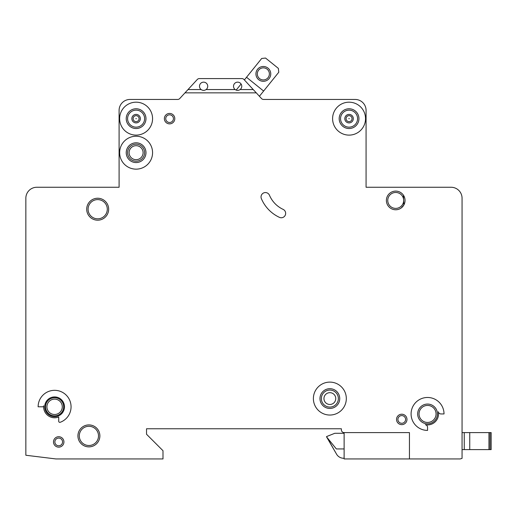 <?xml version="1.0" encoding="UTF-8"?>
<svg xmlns="http://www.w3.org/2000/svg" width="517" height="517" viewBox="0 0 517 517"><rect width="100%" height="100%" fill="white"/><g stroke="black" fill="none" stroke-linecap="round" stroke-linejoin="round"><path stroke-width="0.78" d="M270.759 73.899A7.412 7.412 0 0 1 263.347 81.311A7.412 7.412 0 0 1 255.934 73.899A7.412 7.412 0 0 1 263.347 66.493A7.412 7.412 0 0 1 270.759 73.899M257.311 73.899A6.036 6.036 0 0 0 263.347 79.941A6.036 6.036 0 0 0 269.383 73.899A6.036 6.036 0 0 0 263.347 67.863A6.036 6.036 0 0 0 257.311 73.899M259.418 96.265L278.779 72.244L278.366 68.386L265.551 58.053L261.692 58.466L244.379 79.941L243.946 79.469A2.747 2.747 0 0 0 241.93 78.584L199.329 78.584A2.747 2.747 0 0 0 197.307 79.469L188.014 89.564L201.145 89.564C202.793 90.643 204.435 90.643 206.083 89.564A4.117 4.117 0 0 0 203.614 82.151A4.117 4.117 0 0 0 201.145 89.564M241.09 84.019L236.172 90.113M263.625 91.044L246.531 77.266M462.062 458.372L462.062 198.237A10.98 10.98 0 0 0 451.082 187.257L366.075 187.257L366.075 110.418A10.98 10.98 0 0 0 355.101 99.438L263.437 99.438A2.747 2.747 0 0 1 261.524 98.56L256.277 92.853L184.983 92.853L179.729 98.56A2.747 2.747 0 0 1 177.816 99.438L130.064 99.438A10.98 10.98 0 0 0 119.091 110.418L119.091 187.257L36.83 187.257A10.98 10.98 0 0 0 25.85 198.237L25.85 455.251L55.972 458.947L162.997 458.947L162.997 450.714L146.531 434.248L146.531 428.761L341.382 428.761L341.382 429.86A2.747 2.747 0 0 0 344.122 432.6L409.438 432.6L409.438 458.947L460.22 458.947L462.062 458.372L462.062 449.616L464.253 449.616L464.253 432.6L491.15 432.6L491.15 449.616L491.15 432.6L491.15 449.616L464.253 449.616L464.253 432.6L462.062 432.6L462.062 408.999M133.115 118.651A2.992 2.992 0 0 1 136.1 115.659A2.992 2.992 0 0 1 139.092 118.651A2.992 2.992 0 0 1 136.1 121.644A2.992 2.992 0 0 1 133.115 118.651M346.073 118.651A2.992 2.992 0 0 1 349.065 115.659A2.992 2.992 0 0 1 352.051 118.651A2.992 2.992 0 0 1 349.065 121.644A2.992 2.992 0 0 1 346.073 118.651M406.969 419.429A5.215 5.215 0 0 1 401.754 424.644A5.215 5.215 0 0 1 396.539 419.429A5.215 5.215 0 0 1 401.754 414.214A5.215 5.215 0 0 1 406.969 419.429M63.927 441.932A5.215 5.215 0 0 1 58.712 447.147A5.215 5.215 0 0 1 53.497 441.932A5.215 5.215 0 0 1 58.712 436.716A5.215 5.215 0 0 1 63.927 441.932M129.108 152.683A6.999 6.999 0 0 0 136.1 159.682A6.999 6.999 0 0 0 143.099 152.683A6.999 6.999 0 0 0 136.1 145.684A6.999 6.999 0 0 0 129.108 152.683M323.952 398.575A5.9 5.9 0 0 0 329.852 404.475A5.9 5.9 0 0 0 335.753 398.575A5.9 5.9 0 0 0 329.852 392.674A5.9 5.9 0 0 0 323.952 398.575M261.033 196.951A4.388 4.388 0 0 1 269.46 195.239A27.446 27.446 0 0 0 283.129 209.385A4.388 4.388 0 0 1 285.248 215.221A4.388 4.388 0 0 1 279.413 217.347A36.222 36.222 0 0 1 261.382 198.67A4.388 4.388 0 0 1 261.033 196.951M348.813 118.651L349.311 118.651L348.813 118.651M135.855 118.651L136.352 118.651L135.855 118.651M346.319 398.575A16.466 16.466 0 0 0 329.852 382.108A16.466 16.466 0 0 0 313.386 398.575A16.466 16.466 0 0 0 329.852 415.041A16.466 16.466 0 0 0 346.319 398.575M319.971 398.575A9.881 9.881 0 0 0 329.852 408.449A9.881 9.881 0 0 0 339.734 398.575A9.881 9.881 0 0 0 329.852 388.694A9.881 9.881 0 0 0 319.971 398.575M411.086 413.943A16.466 16.466 0 0 0 427.553 430.409L427.553 427.385A2.747 2.747 0 0 0 425.355 424.696A10.98 10.98 0 0 0 438.306 411.745A2.747 2.747 0 0 0 440.995 413.943L444.019 413.943A16.466 16.466 0 0 0 427.553 397.476A16.466 16.466 0 0 0 411.086 413.943M417.671 413.943A9.881 9.881 0 0 0 427.553 423.824A9.881 9.881 0 0 0 437.427 413.943A9.881 9.881 0 0 0 427.553 404.061A9.881 9.881 0 0 0 417.671 413.943M152.567 152.683A16.466 16.466 0 0 0 136.1 136.217A16.466 16.466 0 0 0 119.64 152.683A16.466 16.466 0 0 0 136.1 169.149A16.466 16.466 0 0 0 152.567 152.683M126.226 152.683A9.881 9.881 0 0 0 136.1 162.564A9.881 9.881 0 0 0 145.981 152.683A9.881 9.881 0 0 0 136.1 142.802A9.881 9.881 0 0 0 126.226 152.683M126.226 118.651A9.881 9.881 0 0 0 136.1 128.533A9.881 9.881 0 0 0 145.981 118.651A9.881 9.881 0 0 0 136.1 108.77A9.881 9.881 0 0 0 126.226 118.651M152.567 118.651A16.466 16.466 0 0 0 136.1 102.185A16.466 16.466 0 0 0 119.64 118.651A16.466 16.466 0 0 0 136.1 135.118A16.466 16.466 0 0 0 152.567 118.651M339.184 118.651A9.881 9.881 0 0 0 349.065 128.533A9.881 9.881 0 0 0 358.94 118.651A9.881 9.881 0 0 0 349.065 108.77A9.881 9.881 0 0 0 339.184 118.651M365.525 118.651A16.466 16.466 0 0 0 349.065 102.185A16.466 16.466 0 0 0 332.599 118.651A16.466 16.466 0 0 0 349.065 135.118A16.466 16.466 0 0 0 365.525 118.651M45.541 406.808A9.054 9.054 0 0 0 54.595 415.862A9.054 9.054 0 0 0 63.656 406.808A9.054 9.054 0 0 0 54.595 397.747A9.054 9.054 0 0 0 45.541 406.808M44.714 406.808A9.881 9.881 0 0 0 54.595 416.683A9.881 9.881 0 0 0 64.476 406.808A9.881 9.881 0 0 0 54.595 396.927A9.881 9.881 0 0 0 44.714 406.808M58.712 416.98A10.98 10.98 0 0 1 43.667 405.806A1.099 1.099 0 0 1 42.575 406.808L38.129 406.808A16.466 16.466 0 0 1 70.629 403.04A16.466 16.466 0 0 1 60.185 422.292A1.099 1.099 0 0 1 58.712 421.265L58.712 416.98M403.441 195.206L403.855 205.003L401.205 207.976M77.925 435.896A10.98 10.98 0 0 0 88.898 446.875A10.98 10.98 0 0 0 99.878 435.896A10.98 10.98 0 0 0 88.898 424.916A10.98 10.98 0 0 0 77.925 435.896M86.707 209.217A10.98 10.98 0 0 0 97.681 220.19A10.98 10.98 0 0 0 108.66 209.217A10.98 10.98 0 0 0 97.681 198.237A10.98 10.98 0 0 0 86.707 209.217M386.386 200.434A9.332 9.332 0 0 0 395.718 209.766A9.332 9.332 0 0 0 405.044 200.434A9.332 9.332 0 0 0 395.718 191.103A9.332 9.332 0 0 0 386.386 200.434M164.367 118.651A5.215 5.215 0 0 0 169.582 123.867A5.215 5.215 0 0 0 174.798 118.651A5.215 5.215 0 0 0 169.582 113.436A5.215 5.215 0 0 0 164.367 118.651M235.17 89.564C236.818 90.643 238.466 90.643 240.114 89.564A4.117 4.117 0 0 0 237.646 82.151A4.117 4.117 0 0 0 235.17 89.564L206.083 89.564M344.122 432.6L344.122 458.947L409.438 458.947M240.114 89.564L253.24 89.564L256.277 92.853M253.24 89.564L243.946 79.469M184.983 92.853L188.014 89.564M199.329 78.584L241.93 78.584M344.122 433.291L334.79 433.291L326.557 436.581L336.541 454.146A8.233 8.233 0 0 0 343.669 458.262L344.122 458.262M336.541 454.146L326.557 436.859L336.334 448.93L344.122 448.93M491.15 449.616L491.15 432.6M462.062 389.243L462.062 379.09M462.062 307.46L462.062 265.473M462.062 245.168L462.062 198.237M451.082 187.257L446.21 187.257M401.205 187.257L366.075 187.257L366.075 110.418M177.816 99.438A2.747 2.747 0 0 0 179.729 98.56M177.544 99.438L130.064 99.438M119.091 110.418L119.091 187.257L83.961 187.257M38.956 187.257L36.83 187.257M25.85 455.251L25.85 438.093M25.85 431.508L25.85 379.09M25.85 307.46L25.85 198.237M146.531 434.248L146.531 428.761L341.382 428.761L341.382 429.86M490.051 449.616L490.051 432.6M488.953 449.616L488.953 432.6M469.74 449.616L469.74 432.6M131.854 118.651A4.246 4.246 0 0 1 136.1 114.406A4.246 4.246 0 0 1 140.353 118.651A4.246 4.246 0 0 1 136.1 122.904A4.246 4.246 0 0 1 131.854 118.651M344.813 118.651A4.246 4.246 0 0 1 349.065 114.406A4.246 4.246 0 0 1 353.311 118.651A4.246 4.246 0 0 1 349.065 122.904A4.246 4.246 0 0 1 344.813 118.651M127.596 118.651A8.505 8.505 0 0 0 136.1 127.156A8.505 8.505 0 0 0 144.611 118.651A8.505 8.505 0 0 0 136.1 110.147A8.505 8.505 0 0 0 127.596 118.651M340.554 118.651A8.505 8.505 0 0 0 349.065 127.156A8.505 8.505 0 0 0 357.57 118.651A8.505 8.505 0 0 0 349.065 110.147A8.505 8.505 0 0 0 340.554 118.651M387.756 200.434A7.955 7.955 0 0 0 395.718 208.39A7.955 7.955 0 0 0 403.674 200.434A7.955 7.955 0 0 0 395.718 192.473A7.955 7.955 0 0 0 387.756 200.434M419.041 413.943A8.505 8.505 0 0 0 427.553 422.447A8.505 8.505 0 0 0 436.057 413.943A8.505 8.505 0 0 0 427.553 405.431A8.505 8.505 0 0 0 419.041 413.943M46.911 406.808A7.684 7.684 0 0 0 54.595 414.492A7.684 7.684 0 0 0 62.279 406.808A7.684 7.684 0 0 0 54.595 399.124A7.684 7.684 0 0 0 46.911 406.808M79.295 435.896A9.603 9.603 0 0 0 88.898 445.499A9.603 9.603 0 0 0 98.508 435.896A9.603 9.603 0 0 0 88.898 426.292A9.603 9.603 0 0 0 79.295 435.896M127.596 152.683A8.505 8.505 0 0 0 136.1 161.188A8.505 8.505 0 0 0 144.611 152.683A8.505 8.505 0 0 0 136.1 144.172A8.505 8.505 0 0 0 127.596 152.683M165.744 118.651A3.845 3.845 0 0 0 169.582 122.497A3.845 3.845 0 0 0 173.428 118.651A3.845 3.845 0 0 0 169.582 114.813A3.845 3.845 0 0 0 165.744 118.651M321.348 398.575A8.505 8.505 0 0 0 329.852 407.079A8.505 8.505 0 0 0 338.357 398.575A8.505 8.505 0 0 0 329.852 390.064A8.505 8.505 0 0 0 321.348 398.575M88.077 209.217A9.603 9.603 0 0 0 97.681 218.82A9.603 9.603 0 0 0 107.29 209.217A9.603 9.603 0 0 0 97.681 199.607A9.603 9.603 0 0 0 88.077 209.217M397.909 419.429A3.845 3.845 0 0 0 401.754 423.274A3.845 3.845 0 0 0 405.593 419.429A3.845 3.845 0 0 0 401.754 415.59A3.845 3.845 0 0 0 397.909 419.429M54.873 441.932A3.845 3.845 0 0 0 58.712 445.777A3.845 3.845 0 0 0 62.557 441.932A3.845 3.845 0 0 0 58.712 438.093A3.845 3.845 0 0 0 54.873 441.932"/></g></svg>
